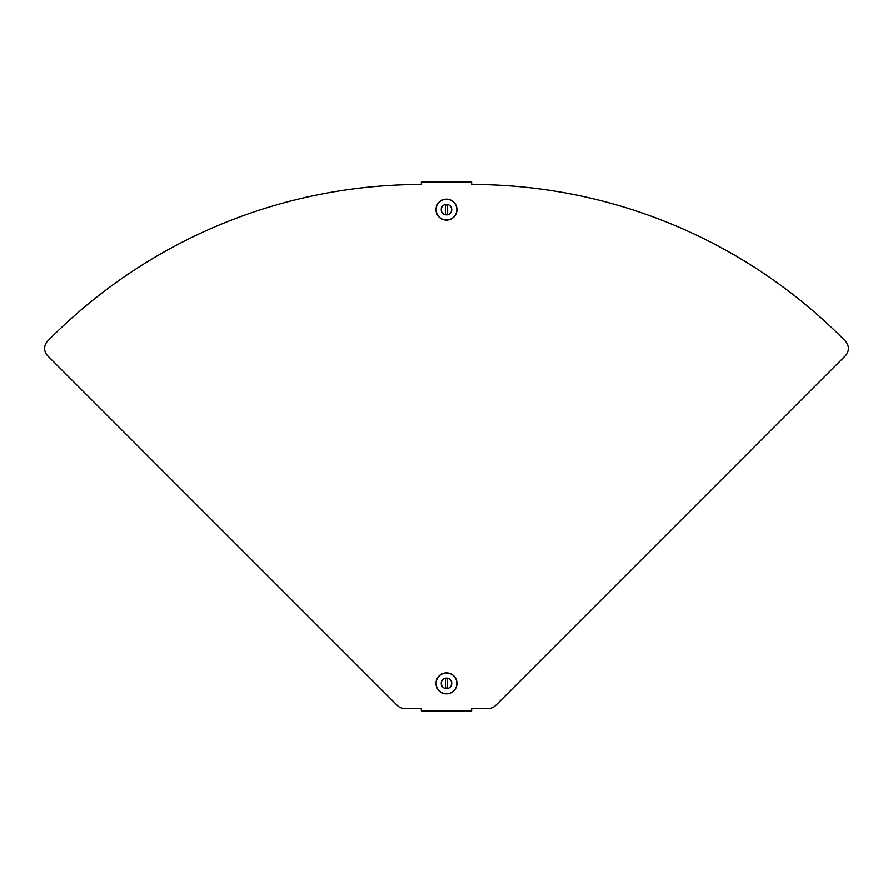 <?xml version="1.0" encoding="UTF-8"?>
<svg xmlns="http://www.w3.org/2000/svg" width="893" height="893" viewBox="0 0 893 893"><rect width="100%" height="100%" fill="white"/><g stroke="black" fill="none" stroke-linecap="round" stroke-linejoin="round"><path stroke-width="1.34" d="M845.347 341.104A524.068 524.068 0 0 0 471.66 184.471L471.66 182.105L421.34 182.105L421.34 184.471A524.068 524.068 0 0 0 47.653 341.104A10.482 10.482 0 0 0 47.72 355.872L397.318 705.459A10.482 10.482 0 0 0 404.719 708.529L421.34 708.529L421.34 710.895L471.66 710.895L471.66 708.529L488.281 708.529A10.482 10.482 0 0 0 495.682 705.459L845.28 355.872A10.482 10.482 0 0 0 845.347 341.104M446.5 688.09A1.049 1.049 0 0 0 447.549 687.041L447.549 679.707A1.049 1.049 0 0 0 446.5 678.658A1.049 1.049 0 0 0 445.451 679.707L445.451 687.041A1.049 1.049 0 0 0 446.5 688.09M446.5 672.898A10.482 10.482 0 0 1 456.982 683.379A10.482 10.482 0 0 1 446.5 693.861A10.482 10.482 0 0 1 436.018 683.379A10.482 10.482 0 0 1 446.5 672.898A10.482 10.482 0 0 1 456.982 683.379A10.482 10.482 0 0 1 446.5 693.861M446.5 678.122A5.258 5.258 0 0 1 451.758 683.379A5.258 5.258 0 0 1 446.5 688.626A5.258 5.258 0 0 1 441.242 683.379A5.258 5.258 0 0 1 446.5 678.122M446.5 204.91A1.049 1.049 0 0 0 445.451 205.959L445.451 213.293A1.049 1.049 0 0 0 446.5 214.342A1.049 1.049 0 0 0 447.549 213.293L447.549 205.959A1.049 1.049 0 0 0 446.5 204.91M446.5 220.102A10.482 10.482 0 0 1 436.018 209.621A10.482 10.482 0 0 1 446.5 199.139A10.482 10.482 0 0 1 456.982 209.621A10.482 10.482 0 0 1 446.5 220.102A10.482 10.482 0 0 1 436.018 209.621A10.482 10.482 0 0 1 446.5 199.139M446.5 214.878A5.258 5.258 0 0 1 441.242 209.621A5.258 5.258 0 0 1 446.5 204.374A5.258 5.258 0 0 1 451.758 209.621A5.258 5.258 0 0 1 446.5 214.878M446.5 673.009A10.37 10.37 0 0 1 456.87 683.379A10.37 10.37 0 0 1 446.5 693.738A10.37 10.37 0 0 1 436.13 683.379A10.37 10.37 0 0 1 446.5 673.009M446.5 219.991A10.37 10.37 0 0 1 436.13 209.621A10.37 10.37 0 0 1 446.5 199.262A10.37 10.37 0 0 1 456.87 209.621A10.37 10.37 0 0 1 446.5 219.991"/></g></svg>
